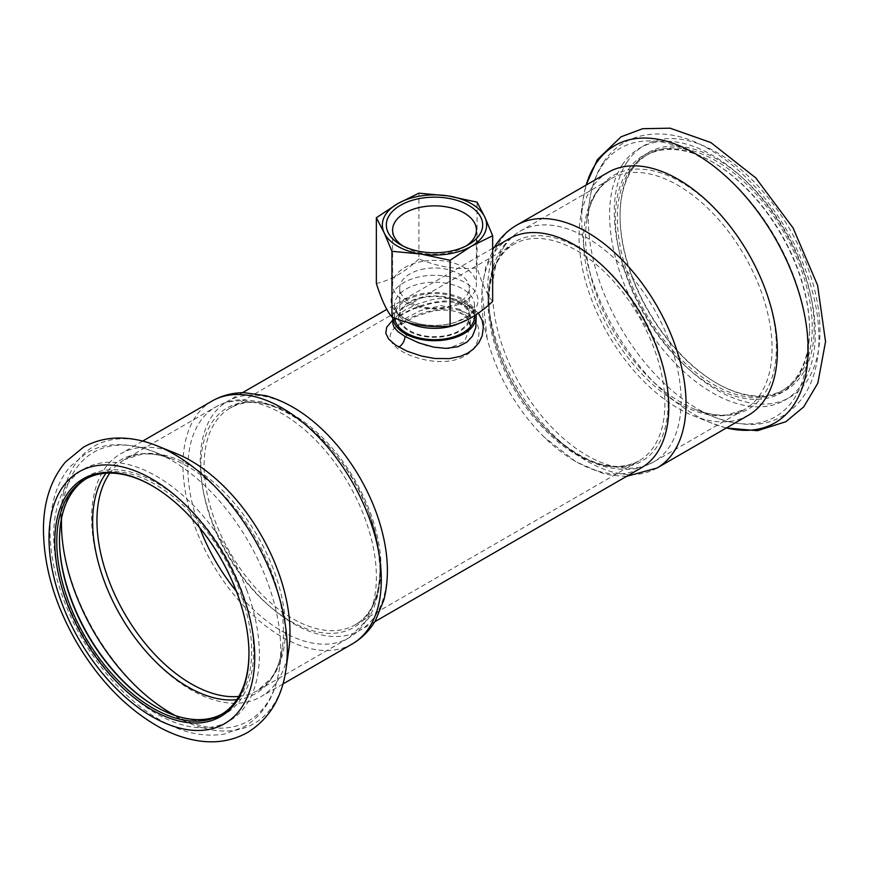 <?xml version="1.0" encoding="UTF-8"?>
<svg xmlns="http://www.w3.org/2000/svg" width="869" height="869" viewBox="0 0 869 869"><rect width="100%" height="100%" fill="white"/><g stroke="black" fill="none" stroke-linecap="round" stroke-linejoin="round"><path stroke-width="0.65" stroke-dasharray="4.34 3.26" d="M392.799 320.042L400.805 314.545L412.395 308.821L423.627 304.78L434.391 302.162L445.178 300.902L453.955 301.108L463.709 303.129L470.14 305.986L465.795 306.42L463.992 302.445L459.592 300.37L452.597 298.578L442.549 298.143L431.991 299.631L417.25 304.183L404.726 310.211L395.916 316.772L393.451 320.292L392.799 323.203C391.647 325.69 391.626 318.282 414.241 308.712L429.677 303.857C439.92 301.489 449.262 301.271 457.713 303.216L465.795 306.42C473.616 312.319 477.092 317.913 476.212 323.203L475.43 317.131L473.116 311.471L469.184 306.377L463.992 302.445M478.341 313.09L470.14 305.986M324.973 432.067A132.251 76.353 -120 0 0 227.613 401.282A132.251 76.353 -120 0 0 200.228 461.819A132.251 76.353 -120 0 0 257.952 594.907A132.251 76.353 -120 0 0 359.864 630.34A132.251 76.353 -120 0 0 381.882 530.633M509.147 238.747A132.251 76.353 -120 0 0 493.201 254.128A132.251 76.353 -120 0 0 481.752 299.284A132.251 76.353 -120 0 0 487.129 338.454A132.251 76.353 -120 0 0 544.037 437.009A132.251 76.353 -120 0 0 641.387 467.804M476.071 314.632A41.712 24.082 0 0 0 463.992 299.599A41.712 24.082 0 0 0 418.543 294.385A41.712 24.082 0 0 0 392.799 316.631A41.712 24.082 0 0 0 392.821 317.391M459.82 302.01A35.803 20.671 0 0 0 420.802 297.535A35.803 20.671 0 0 0 398.708 316.631A35.803 20.671 0 0 0 434.5 337.302A35.803 20.671 0 0 0 470.303 316.631A35.803 20.671 0 0 0 459.82 302.01M175.983 453.444A140.246 80.969 -120 0 0 120.693 453.781A140.246 80.969 -120 0 0 120.693 615.719A140.246 80.969 -120 0 0 260.939 696.688A140.246 80.969 -120 0 0 288.866 648.98M459.82 309.277L440.931 305.66L420.411 310.591L404.617 318.88L398.708 327.157L409.19 338.508L428.08 346.329L448.6 348.588L464.394 341.636L470.303 327.157L467.641 317.044L459.82 309.277L460.385 312.232L461.982 314.057L464.567 314.491L467.196 313.535C450.544 303.553 421.041 311.254 404.335 321.117C386.26 331.208 385.423 341.267 401.815 351.282C417.913 360.657 446.123 365.914 463.014 356.855C481.817 347.958 484.869 323.355 467.196 313.535M248.958 653.195A135.901 78.46 -120 0 0 248.958 652.619A135.901 78.46 -120 0 0 237.194 592.636A135.901 78.46 -120 0 0 152.868 486.184A135.901 78.46 -120 0 0 152.368 485.901M222.149 714.036A135.901 78.46 -120 0 0 223.518 713.275A135.901 78.46 -120 0 0 239.898 591.072A135.901 78.46 -120 0 0 87.617 477.896A135.901 78.46 -120 0 0 86.281 478.7M156.051 706.823A137.291 79.264 -120 0 0 156.55 707.105A137.291 79.264 -120 0 0 253.629 651.066A137.291 79.264 -120 0 0 156.55 482.925A137.291 79.264 -120 0 0 59.472 538.976A137.291 79.264 -120 0 0 59.472 539.54M748.307 415.306A140.246 80.969 60 0 1 693.027 415.632A140.246 80.969 60 0 1 580.144 220.107A140.246 80.969 60 0 1 591.17 188.703A140.246 80.969 60 0 1 608.072 172.399M807.344 364.85A137.291 79.264 60 0 1 717.131 383.457A137.291 79.264 60 0 1 620.053 215.316A137.291 79.264 60 0 1 735.38 171.812A137.291 79.264 60 0 1 807.344 364.85M631.817 170.052A135.901 78.46 60 0 1 648.198 154.248A135.901 78.46 60 0 1 768.956 209.722A135.901 78.46 60 0 1 805.444 364.469A135.901 78.46 60 0 1 784.099 389.627A135.901 78.46 60 0 1 716.143 382.892A135.901 78.46 60 0 1 620.053 216.457A135.901 78.46 60 0 1 631.817 170.052M629.113 171.617A135.901 78.46 60 0 1 645.493 155.812A135.901 78.46 60 0 1 713.449 162.536A135.901 78.46 60 0 1 809.539 328.971A135.901 78.46 60 0 1 809.202 338.084A135.901 78.46 60 0 1 781.394 391.18A135.901 78.46 60 0 1 655.845 329.069A135.901 78.46 60 0 1 629.113 171.617M809.191 339.312A137.291 79.264 60 0 1 707.029 382.849A137.291 79.264 60 0 1 615.426 214.904A137.291 79.264 60 0 1 712.461 161.971A137.291 79.264 60 0 1 809.539 330.111A137.291 79.264 60 0 1 809.191 339.312M422.703 261.341A41.908 24.202 0 0 0 392.592 284.565A41.908 24.202 0 0 0 434.5 308.756A41.908 24.202 0 0 0 476.418 284.565A41.908 24.202 0 0 0 422.703 261.341M424.724 268.814A34.76 20.063 0 0 0 399.751 288.073A34.76 20.063 0 0 0 424.724 307.322A34.76 20.063 0 0 0 469.26 288.073A34.76 20.063 0 0 0 424.724 268.814M424.724 335.879A34.76 20.063 0 0 0 469.26 316.631A34.76 20.063 0 0 0 434.5 296.568A34.76 20.063 0 0 0 399.751 316.631A34.76 20.063 0 0 0 424.724 335.879M492.658 301.456C487.455 295.417 482.262 284.228 477.07 267.891C457.691 270.009 438.302 267.011 418.923 258.897L418.923 193.157M477.07 202.151L477.07 267.891M418.923 258.897C404.737 272.236 390.55 280.426 376.353 283.468M474.474 316.631A39.974 23.072 0 0 0 434.5 293.548A39.974 23.072 0 0 0 394.537 316.631A39.974 23.072 0 0 0 394.613 318.087M466.197 245.905A41.908 24.202 180 0 1 464.144 247.187A41.908 24.202 180 0 1 439.182 254.117A41.908 24.202 180 0 1 404.867 247.187A41.908 24.202 180 0 1 402.814 245.905M212.014 401.065A140.246 80.969 -120 0 0 212.014 562.993A140.246 80.969 -120 0 0 352.249 643.962M157.148 445.862A160.102 92.429 -120 0 0 60.96 524.518A160.102 92.429 -120 0 0 165.653 710.375A160.102 92.429 -120 0 0 285.314 673.41M236.325 591.17A133.294 76.95 -120 0 0 348.773 637.944A133.294 76.95 -120 0 0 364.85 518.087A133.294 76.95 -120 0 0 215.49 407.083A133.294 76.95 -120 0 0 199.761 527.852M369.119 513.492A126.722 73.17 -120 0 0 213.959 419.673A126.722 73.17 -120 0 0 288.367 619.912A126.722 73.17 -120 0 0 369.119 513.492M370.194 512.341A125.082 72.214 60 0 1 355.106 624.811A125.082 72.214 60 0 1 258.723 591.3A125.082 72.214 60 0 1 204.117 465.426A125.082 72.214 60 0 1 230.024 408.158A125.082 72.214 60 0 1 370.194 512.341M238.79 696.427A133.294 76.95 -120 0 0 257.843 690.442A133.294 76.95 -120 0 0 273.909 570.585A133.294 76.95 -120 0 0 124.56 459.582A133.294 76.95 -120 0 0 109.852 473.094M236.77 699.675A134.912 77.895 -120 0 0 282.371 647.774A134.912 77.895 -120 0 0 271.758 572.356A134.912 77.895 -120 0 0 173.767 459.679A134.912 77.895 -120 0 0 106.018 473.214M175.386 715.6A155.04 89.507 -120 0 0 279.481 668.152A155.04 89.507 -120 0 0 267.294 581.48A155.04 89.507 -120 0 0 154.682 451.989A155.04 89.507 -120 0 0 61.536 518.413M246.807 590.192A145.449 83.978 -120 0 0 68.716 482.512A145.449 83.978 -120 0 0 154.117 712.341A145.449 83.978 -120 0 0 246.807 590.192M656.997 468.022A140.246 80.969 60 0 1 527.44 403.911A140.246 80.969 60 0 1 499.849 241.43A140.246 80.969 60 0 1 516.762 225.114M726.43 427.928A160.102 92.429 60 0 1 711.863 423.214A160.102 92.429 60 0 1 582.99 200A160.102 92.429 60 0 1 586.195 185.032M626.875 162.318A145.449 83.978 60 0 1 804.966 260.287A145.449 83.978 60 0 1 719.554 391.495A145.449 83.978 60 0 1 626.875 162.318M622.204 165.012A145.449 83.978 60 0 1 800.295 262.981A145.449 83.978 60 0 1 714.894 394.2A145.449 83.978 60 0 1 622.204 165.012M601.717 166.218A155.04 89.507 60 0 1 787.749 261.743A155.04 89.507 60 0 1 714.329 417.087A155.04 89.507 60 0 1 589.53 200.935A155.04 89.507 60 0 1 601.717 166.218M597.253 191.093A134.912 77.895 60 0 1 759.137 274.224A134.912 77.895 60 0 1 695.243 409.408A134.912 77.895 60 0 1 586.64 221.302A134.912 77.895 60 0 1 597.253 191.093M595.102 194.145A133.294 76.95 60 0 1 611.168 178.634A133.294 76.95 60 0 1 744.451 255.595A133.294 76.95 60 0 1 744.451 409.505A133.294 76.95 60 0 1 621.324 348.578A133.294 76.95 60 0 1 595.102 194.145M504.161 246.644A133.294 76.95 60 0 1 520.238 231.132A133.294 76.95 60 0 1 653.521 308.093A133.294 76.95 60 0 1 653.521 462.004A133.294 76.95 60 0 1 530.383 401.076A133.294 76.95 60 0 1 504.161 246.644M487.987 301.532A125.082 72.214 -120 0 0 542.593 427.407A125.082 72.214 -120 0 0 638.987 460.918A125.082 72.214 -120 0 0 638.987 316.49A125.082 72.214 -120 0 0 513.894 244.265A125.082 72.214 -120 0 0 487.987 301.532M488.921 299.653A126.722 73.17 60 0 1 499.892 256.377A126.722 73.17 60 0 1 646.264 322.747A126.722 73.17 60 0 1 609.842 466.414A126.722 73.17 60 0 1 488.921 299.653M422.269 324.43A43.45 25.082 0 0 0 476.723 294.439A43.45 25.082 0 0 0 404.519 282.208A43.45 25.082 0 0 0 422.269 324.43M460.755 322.681A39.974 23.072 0 0 0 474.474 305.28A39.974 23.072 0 0 0 434.5 282.197A39.974 23.072 0 0 0 394.537 305.28A39.974 23.072 0 0 0 407.876 322.486M492.658 248.262L386.835 309.364M242.484 392.701L227.613 401.282M374.724 621.759L359.864 630.34M392.799 317.381L392.799 316.631M142.679 441.083L120.693 453.781M282.925 683.99L260.939 696.688M398.708 316.631L398.654 327.559C396.655 327.428 401.956 323.887 414.556 316.946L429.264 312.069C436.835 310.027 451.402 308.343 461.982 314.057C468.326 318.869 471.096 323.235 470.303 327.157L470.303 316.631M369.249 513.709L377.787 544.103L380.437 573.225L378.254 593.592L373.974 607.811L368.771 618.174L348.773 637.944L257.843 690.442L271.193 678.124C276.82 670.271 280.546 660.158 282.371 647.774L279.481 668.152C275.69 695.037 264.024 714.535 244.482 726.647L224.789 733.957C204.693 737.423 183.707 733.11 161.851 721.031C142.929 710.527 125.255 695.678 108.831 676.473C82.87 645.558 65.099 611.222 55.507 573.453C48.49 544.559 48.229 518.728 54.704 495.949C58.104 484.446 63.361 474.55 70.487 466.284L86.672 452.966C104.421 442.234 127.091 441.908 154.682 451.989L173.767 459.679C162.134 455.063 151.51 453.227 141.897 454.172L124.56 459.582L215.49 407.083C223.757 402.369 232.827 399.892 242.69 399.642L262.427 401.934L287.096 411.863C297.719 417.772 307.941 425.408 317.782 434.772C340.442 456.725 357.593 483.034 369.249 513.709M369.086 513.427C388.182 563.188 381.154 611.092 355.106 624.811L638.987 460.918C615.513 473.029 587.183 464.969 554.02 436.727C516.436 403.553 488.345 344.352 489.008 300.109C489.508 272.497 497.807 253.889 513.894 244.265L230.024 408.158C266.262 382.925 343.624 439.149 369.086 513.427M152.868 486.184L151.879 485.619M248.958 652.619L248.958 653.76M87.617 477.896L84.912 479.46M223.518 713.275L220.813 714.839M155.562 706.54L156.55 707.105M59.472 540.105L59.472 538.976M626.527 476.386L611.993 475.354L602.717 473.323L576.104 461.906L544.037 437.009M487.129 338.454L481.904 289.04L485.76 266.837L494.276 247.328M693.027 415.632L711.863 423.214L726.332 427.993M580.144 220.107L582.99 200L586.086 185.086M716.143 382.892L717.131 383.457M620.053 216.457L620.053 215.316M781.394 391.18L784.099 389.627M645.493 155.812L648.198 154.248M713.449 162.536L712.461 161.971M809.539 328.971L809.539 330.111M602.869 163.296C595.982 174.017 591.539 186.563 589.53 200.935L586.64 221.302C588.313 209.853 591.637 200.326 596.612 192.722C600.609 186.607 605.465 181.914 611.168 178.634L520.238 231.132C512.525 235.64 506.16 241.756 501.141 249.479C487.737 271.791 485 299.62 492.919 332.946C500.968 365.317 516.164 394.645 538.519 420.954C559.419 444.993 581.937 460.353 606.084 467.022C631.144 472.247 640.649 468.326 653.521 462.004L744.451 409.505L727.114 414.904C717.49 415.849 706.877 414.013 695.243 409.408L714.329 417.087C741.92 427.179 764.59 426.853 782.339 416.121C797.905 406.866 808.561 392.538 814.307 373.127C820.781 350.359 820.521 324.517 813.503 295.623C803.912 257.865 786.141 223.518 760.179 192.603C743.745 173.409 726.071 158.549 707.16 148.045C667.729 125.201 623.638 130.089 602.869 163.296M469.26 316.631L469.26 288.073M399.751 316.631L399.751 288.073M474.474 315.675L474.474 305.28C473.735 310.32 471.356 314.024 467.348 316.359L456.877 321.758C446.155 325.44 434.685 326.331 422.453 324.419C413.698 322.844 406.725 320.129 401.554 316.283L397.035 311.906L394.537 305.28L394.537 316.631M392.592 230.079L392.592 284.565M476.418 230.079L476.418 284.565M464.144 247.187L468.565 244.634M404.867 247.187L400.446 244.634"/><path stroke-width="1.3" d="M478.341 313.09L482.186 320.433L483.36 327.146L482.208 335.738L478.949 342.712L473.344 349.164L467.728 353.129L460.472 356.333L449.458 358.615L434.772 358.484L421.4 356.04L407.018 351.185L395.46 345.004L388.704 339.106L385.782 333.251L386.705 327.233L392.799 320.042M398.871 347.133C402.597 344.558 404.65 341.017 405.008 336.499L397.937 331.621L394.037 327.265L392.81 323.67L392.799 317.381M405.008 336.499L419.021 342.973L433.674 347.133L446.014 348.382L457.941 346.72L466.903 342.158L472.475 336.075L475.81 327.58L476.212 316.631A41.712 24.082 0 0 0 476.071 314.632M212.014 401.065A140.246 80.969 -120 0 1 369.162 517.859A140.246 80.969 -120 0 1 352.249 643.962C361.96 638.259 369.716 630.416 375.517 620.444L383.979 599.61C389.138 578.667 388.443 555.682 381.882 530.633A132.251 76.353 -120 0 0 375.81 511.417A132.251 76.353 -120 0 0 324.973 432.067C306.561 413.861 286.998 401.76 266.294 395.764L244.015 392.679C232.479 392.712 221.801 395.504 212.014 401.065L142.679 441.083M374.724 621.759L641.387 467.804A132.251 76.353 -120 0 0 641.398 315.099A132.251 76.353 -120 0 0 509.147 238.747L492.658 248.262M392.821 317.391A41.712 24.082 0 0 0 435.163 340.702A41.712 24.082 0 0 0 476.212 316.631M285.314 673.41A160.102 92.429 -120 0 0 286.02 669.076L288.866 648.98A140.246 80.969 -120 0 0 277.841 570.575A140.246 80.969 -120 0 0 175.983 453.444L157.148 445.862C143.711 440.409 130.459 437.802 117.38 438.041C105.095 438.324 93.765 441.387 83.391 447.231L65.512 461.95C51.119 479.253 43.765 501.261 43.45 527.95C43.407 565.415 54.378 603.401 76.363 641.887C98.794 680.014 126.233 708.333 158.669 726.821C171.877 734.12 185.119 738.78 198.393 740.822C216.403 743.549 232.87 740.736 247.795 732.361C269.325 718.869 282.067 697.774 286.02 669.076A160.102 92.429 -120 0 0 273.431 579.58A160.102 92.429 -120 0 0 157.148 445.862M61.666 587.031A137.291 79.264 -120 0 0 170.128 718.348A137.291 79.264 -120 0 0 248.958 653.76A137.291 79.264 -120 0 0 151.879 485.619A137.291 79.264 -120 0 0 61.666 587.031M152.368 485.901A135.901 78.46 -120 0 0 84.912 479.46A135.901 78.46 -120 0 0 63.567 586.564A135.901 78.46 -120 0 0 220.813 714.839A135.901 78.46 -120 0 0 248.958 653.195M86.281 478.7A135.901 78.46 -120 0 0 59.472 540.105A135.901 78.46 -120 0 0 59.809 549.599A135.901 78.46 -120 0 0 155.562 706.54A135.901 78.46 -120 0 0 222.149 714.036M59.472 539.54A137.291 79.264 -120 0 0 59.809 548.567A137.291 79.264 -120 0 0 156.051 706.823M656.997 468.022A140.246 80.969 60 0 0 656.997 306.084A140.246 80.969 60 0 0 516.762 225.114L608.072 172.399A140.246 80.969 60 0 1 748.318 253.368A140.246 80.969 60 0 1 748.307 415.306L656.997 468.022L626.527 476.386M421.009 254.041A52.129 30.1 180 0 1 384.152 232.762L391.941 251.304L421.009 254.041L450.088 260.298L471.356 246.253A52.129 30.1 180 0 1 421.009 254.041M450.088 326.038C464.274 322.996 478.461 314.795 492.658 301.456L492.658 235.727L484.869 217.185L477.07 202.151L448.002 195.894L418.923 193.157L397.633 203.694L376.353 217.739L376.353 283.468C381.545 299.805 386.748 310.993 391.941 317.044C402.249 321.139 411.548 323.844 419.825 325.147C428.797 326.722 438.888 327.016 450.088 326.038L450.088 260.298M397.654 203.683A52.129 30.1 180 0 1 448.002 195.894A52.129 30.1 180 0 1 484.859 217.174L484.859 217.174A52.129 30.1 180 0 1 471.378 246.242L492.658 235.727M376.353 217.739L384.141 232.751A52.129 30.1 180 0 1 397.633 203.694M391.941 251.304L391.941 317.044M394.613 318.087A39.974 23.072 0 0 0 423.257 338.769A39.974 23.072 0 0 0 474.474 316.631L474.474 315.675M402.814 245.905A41.908 24.202 180 0 1 392.592 230.079A41.908 24.202 180 0 1 422.703 206.855A41.908 24.202 180 0 1 476.418 230.079A41.908 24.202 180 0 1 466.197 245.905M439.888 252.597A48.164 27.808 0 0 0 468.565 244.634A48.164 27.808 0 0 0 468.565 205.301A48.164 27.808 0 0 0 400.446 205.301A48.164 27.808 0 0 0 400.446 244.634A48.164 27.808 0 0 0 439.888 252.597M242.136 592.886A145.449 83.978 -120 0 0 64.045 485.206A145.449 83.978 -120 0 0 149.457 715.046A145.449 83.978 -120 0 0 242.136 592.886M199.761 527.852A133.294 76.95 -120 0 0 236.325 591.17M109.852 473.094A133.294 76.95 -120 0 0 124.549 613.492A133.294 76.95 -120 0 0 238.79 696.427M106.018 473.214A134.912 77.895 -120 0 0 120.585 615.784A134.912 77.895 -120 0 0 236.77 699.675M61.536 518.413A155.04 89.507 -120 0 0 175.386 715.6M586.195 185.032A160.102 92.429 60 0 1 595.58 164.165A160.102 92.429 60 0 1 783.208 253.324A160.102 92.429 60 0 1 726.43 427.928M407.876 322.486A39.974 23.072 0 0 0 423.257 327.417A39.974 23.072 0 0 0 460.755 322.681M386.835 309.364L242.484 392.701M352.249 643.962L282.925 683.99M516.762 225.114C508.061 230.209 500.913 237.063 495.319 245.688L494.276 247.328M586.086 185.086L597.329 159.69L621.031 136.824L642.712 128.688L670.064 128.177L710.875 142.559L755.78 177.906L793.093 227.971L817.577 285.249L825.55 341.658L817.838 383.142L803.695 406.909L785.826 421.737L757.453 430.687L726.332 427.993"/></g></svg>
